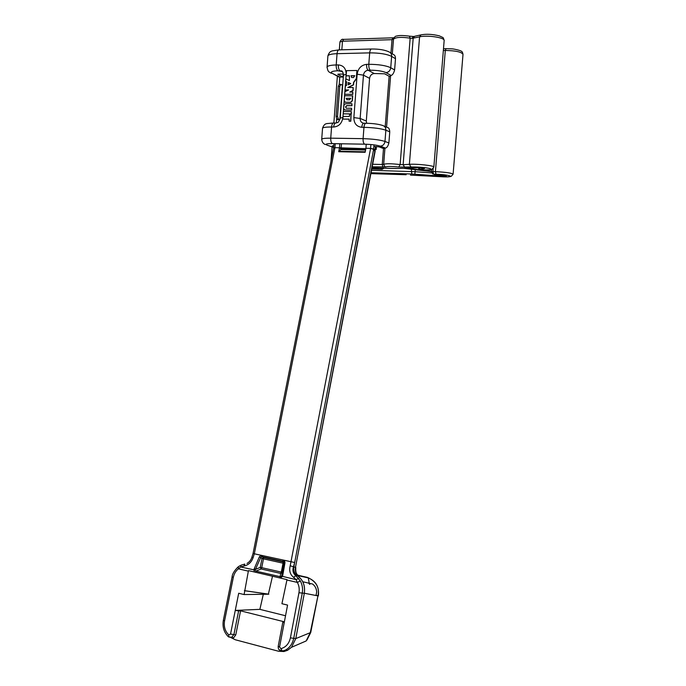 <?xml version="1.0" encoding="UTF-8"?>
<svg xmlns="http://www.w3.org/2000/svg" width="686" height="686" viewBox="0 0 686 686"><rect width="100%" height="100%" fill="white"/><g stroke="black" fill="none" stroke-linecap="round" stroke-linejoin="round"><path stroke-width="1.03" d="M433.852 167.007L444.151 40.628C445.351 37.661 427.455 34.875 419.575 36.838L412.235 38.347L413.092 36.469L414.095 36.487M346.224 108.217L345.727 106.922L346.893 105.721L351.978 105.721L351.918 103.74L345.392 103.749L343.9 105.292L343.66 108.465L344.689 109.992L351.446 110.026L351.575 108.259L346.301 108.234L345.521 106.836L346.687 105.635L351.781 105.635L351.918 103.74M344.561 109.957L351.644 110.112L351.575 108.259M349.2 119.184L342.863 119.072L343.06 116.44L349.406 116.474L349.551 114.648L351.095 114.648L350.597 121.173L349.054 121.156L349.208 119.107L342.863 119.072M351.095 114.648L350.803 121.251L349.054 121.156M349.38 75.872L346.121 75.812L346.516 70.649L356.909 70.478L356.291 78.59L353.539 82.414L353.359 84.781L347.768 87.542L353.153 87.491L352.93 90.406L349.749 92.096L352.81 92.07L352.638 94.256L344.732 94.308L344.929 91.701L348.634 89.943L345.058 89.969L345.35 86.059L346.55 85.416L346.807 81.943L345.701 81.411L345.89 78.881L349.44 80.545L349.388 75.76L346.121 75.812M356.909 70.478L356.497 78.693L353.736 82.509L353.556 84.884L348.171 87.534M353.153 87.491L353.136 90.501L350.134 92.087M352.81 92.07L352.844 94.351L344.732 94.308M348.419 90.038L345.058 89.969M351.326 111.569L351.352 113.953L343.257 113.842L343.429 111.552L351.326 111.569L351.155 113.867L343.257 113.842M352.527 95.731L352.15 100.713L350.649 102.274L345.238 102.248L344.243 100.739L344.621 95.774L352.733 95.826L352.347 100.808L350.846 102.36L345.127 102.223M342.34 71.524L337.898 70.778C331.818 71.044 330.009 71.944 332.487 73.471L339.853 77.089L338.035 76.575M339.853 77.089L343.034 77.046L343.266 74.011M375.465 148.005L376.16 149.531L376.4 146.521M339.827 119.707L342.425 85.133L340.959 84.429L339.793 86.282L337.538 116.406L338.352 119.115L336.74 119.107L337.658 119.596L337.015 119.69L339.827 119.707L338.352 119.115M333.662 147.524L332.967 147.207M384.109 126.104L387.41 127.519C388.765 127.579 389.554 129.011 389.759 131.832L388.885 142.971C388.053 146.109 386.904 147.807 385.438 148.082L383.688 148.605L378.929 146.83L373.879 146.478M390.137 52.53L393.695 54.7C394.827 55.077 395.428 56.415 395.496 58.722L394.613 69.955C393.773 73.136 392.615 74.98 391.123 75.477L385.986 72.622C382.505 71.07 377.3 70.272 370.354 70.221L368.176 70.255C365.518 70.598 363.94 72.227 363.46 75.16L360.15 118.455C360.133 121.036 361.239 122.631 363.477 123.223L363.606 123.231M366.607 64.355L368.802 64.304L369.677 52.865L337.049 53.688L336.209 64.956L338.335 64.913C343.472 65.393 346.078 68.54 346.164 74.371L342.906 117.546C341.945 123.343 338.875 126.507 333.688 127.03L331.57 127.004L330.738 138.169L363.091 138.658L363.957 127.322L361.788 127.296C356.574 126.661 353.933 123.429 353.856 117.606L357.157 74.199C358.126 68.334 361.273 65.05 366.607 64.355C366.504 67.365 367.027 69.337 368.176 70.255L374.247 73.531L384.614 73.788L389.331 76.386L391.123 75.477M395.325 168.499L371.992 167.838L398.026 168.499L419.3 167.736C423.133 167.83 424.874 168.096 424.531 168.516L420.218 169.168L423.837 169.888C431.108 169.965 432.926 169.459 429.29 168.379C423.494 167.307 417.397 166.844 411 167.007L398.78 167.058L400.144 164.554L403.128 164.709L413.178 38.245L414.593 36.298L420.852 34.909M337.924 74.174L343.454 74.002M333.748 146.375L332.367 145.835L333.799 145.732M374.247 73.531C371.615 73.856 370.063 75.469 369.583 78.35L363.46 75.16L357.157 74.199M353.856 117.606L360.15 118.455L366.298 121.036L366.624 123.257M366.298 121.036L369.583 78.35M337.898 74.5L343.034 77.046M339.793 86.282L338.352 86.299L336.097 116.406L337.538 116.406M336.74 119.107L336.097 116.406M338.352 86.299L339.218 84.404L339.784 77.089M348.617 82.552L348.445 84.755M348.411 82.449L348.231 84.867L350.743 83.623L348.411 82.449M354.748 75.786L351.172 75.846L351.584 77.492M351.172 75.846L351.635 77.509L353.539 77.527L354.756 75.683L350.975 75.743M346.807 81.943L345.701 81.411M350.743 98.381L346.37 98.398L346.85 99.736M346.37 98.398L346.919 99.753L349.56 99.77L350.752 98.295L346.173 98.312M230.968 637.62L235.289 639.755L278.662 651.28L283.961 651.52L287.52 650.319L291.499 647.301L306.162 640.956L310.286 632.569L317.944 595.885L304.327 593.236C305.33 585.518 302.998 579.636 297.312 575.605C294.491 573.599 293.334 570.701 293.84 566.902C293.308 570.701 294.457 573.607 297.295 575.64L295.743 575.648L300.357 580.965C302.415 584.961 303.041 589.051 302.243 593.253L293.728 638.34L290.41 637.86C289.046 643.648 285.882 647.25 280.917 648.656L279.562 647.009L287.571 605.086L281.929 603.723L287.005 579.636L248.452 570.598L244.096 594.556L238.694 593.253L235.264 610.42L259.883 609.357L263.313 594.29M253.057 553.405L254.326 553.791L253.16 557.538C251.488 562.263 248.426 565.092 243.967 566.027L240.7 566.979L238.385 568.848C235.787 570.941 234.098 573.77 233.334 577.32L224.554 620.89C223.645 626.584 225.051 631.249 228.781 634.884L230.53 634.087L233.926 634.55L231.508 637.474L228.575 636.917L228.781 634.884M244.096 594.556L268.809 594.213L268.389 594.11L272.488 576.231M254.566 572.03L253.863 569.989L254.223 568.711L259.342 556.903L261.014 555.266L294.68 562.511L373.621 149.376L375.045 151.829L295.477 567.322C294.843 571.086 295.983 573.976 298.882 575.983L297.312 575.605M240.563 610.84L235.77 634.91L233.926 634.55L238.634 610.909L240.563 610.84L284.373 621.816M235.77 634.91L233.609 637.808L230.873 637.543M291.499 647.301L295.786 638.597L293.728 638.34C292.433 643.931 289.655 647.858 285.393 650.096L282.392 651.194L283.961 651.52L281.92 651.143M290.41 637.86L298.95 592.73C299.593 589.025 299.062 585.587 297.355 582.414L296.078 579.644L293.634 577.346C290.109 574.568 288.969 570.718 290.204 565.787L370.603 148.39L365.912 148.296L365.141 152.283L338.713 151.717L339.493 147.782L334.931 147.696L254.326 553.791L261.014 555.266L261.589 556.706L260.731 557.512L259.342 556.903M285.53 615.754L259.883 609.357M302.818 581.771L312.602 584.035C315.071 585.887 316.435 588.511 316.692 591.915L316.006 595.508M284.347 621.953L282.821 622.159L284.21 622.708M279.562 647.009L278.19 646.375M238.634 610.909L235.264 610.42L230.53 634.087M294.68 562.511L293.419 566.91C292.339 570.555 293.119 573.47 295.743 575.648L293.634 577.346M290.204 565.787L293.84 566.902L294.628 562.803M297.295 575.64C302.98 579.713 305.313 585.595 304.31 593.304L298.95 592.73M304.327 593.236L295.786 638.597L310.732 632.492L317.944 595.885C319.719 587.55 316.237 581.394 307.5 577.406L299.765 575.657M298.71 575.288C300.442 575.966 300.502 576.197 298.882 575.983M309.249 583.323L308.297 577.929L307.5 577.406M228.232 636.608L227.443 635.811M283.815 561.628L284.433 560.436L284.999 562.589L284.098 562.692L283.121 561.345L262.524 556.783L263.381 557.512L261.992 558.567L260.731 557.512L255.123 570.1L240.7 566.979L240.949 565.221L244.705 564.106M284.999 562.589L282.778 575.228L282.366 576.506L280.377 578.084M298.667 578.375L296.078 579.644L281.654 576.163L284.098 562.692L283.841 563.429L282.949 561.843L283.018 560.119M300.357 580.965L297.355 582.414L286.928 580.013M280.917 648.656L282.392 651.194L278.936 649.591M223.344 620.35L224.554 620.89M253.16 557.538L251.822 557.435C250.93 560.093 249.318 562.1 246.994 563.438L246.994 563.438M243.967 566.027L244.825 564.089M239.997 565.701L238.274 566.79L238.385 568.848L248.341 571.138M254.223 568.711L255.621 569.32L260.251 567.391L261.126 568.968L255.947 571.138L280.428 576.746L281.654 576.163M255.123 570.1L255.947 571.138L255.372 572.218M279.854 577.955L280.711 573.427L282.118 572.356L281.877 575.314L282.778 575.228M262.404 555.574L262.524 556.783L261.589 556.706M309.763 584.395L308.992 583.546L309.909 583.76L309.763 584.395M365.578 150.045L340.813 149.539L341.036 148.913L339.493 147.782L339.793 143.751M340.813 149.539L338.713 151.717M341.465 143.786L341.036 148.913L365.698 149.402M374.007 144.875L373.621 149.376L370.603 148.39L375.105 149.402L374.873 151.126L295.477 567.322L293.848 566.893M366.221 144.232L365.912 148.296M244.851 590.757L268.809 594.213M268.389 594.11L244.388 590.646M371.786 168.936L382.145 169.348L371.846 168.593M431.477 171.594L403.608 168.31M431.503 171.2L406.198 168.216M380.859 168.928L382.505 168.139M384.04 168.181L382.145 169.348M410.425 175.101L443.379 176.834C456.739 177.331 449.287 174.57 435.996 174.21L433.526 174.133L436.073 174.784L444.614 175.745C447.109 176.122 447.04 176.311 444.408 176.319L411.789 173.995L371.066 172.743M410.777 175.153L424.342 175.762M438.071 176.525L425.174 175.667M443.31 175.599L443.182 176.259M412.235 38.347L410.159 38.176L409.405 36.161C403.076 35.346 398.909 35.303 396.894 36.024C395.496 35.946 394.356 37.01 393.464 39.205L392.306 53.851L393.464 39.205C395.753 37.19 401.327 36.847 410.159 38.176L400.144 164.554C391.346 163.577 385.858 163.508 383.671 164.348L384.923 148.399M412.852 36.547L413.281 36.538M372.678 164.254L382.248 164.511L383.5 148.536M336.346 122.957L336.637 119.038M341.834 49.804L342.477 41.22L339.93 42.009M390.96 53.036L392.006 39.685L342.477 41.22L343.626 39.462M385.215 126.584L389.142 76.283M376.16 149.531L375.345 149.514M337.015 119.69L337.049 119.261M371.52 170.317L415.107 171.706L415.27 169.682M414.859 174.158L415.107 171.706L431.708 172.932M411.789 173.995L411.334 169.219M433.192 168.55L432.943 171.594L435.413 171.672C445.72 172.169 451.62 173.018 453.094 174.201L463.007 54.391C461.618 51.947 455.718 50.644 445.3 50.472L443.345 50.524M435.996 174.21L435.413 171.672L445.3 50.472L446.089 48.655L451.885 48.86C453.489 48.775 460.975 50.575 460.975 51.073C461.97 51.21 462.647 52.316 463.007 54.391M404.731 167.367L403.128 164.709L409.388 164.323L419.575 36.838L420.99 34.875C426.246 33.837 432.334 34.163 439.263 35.835C444.708 38.399 442.727 36.933 444.159 40.474M411 167.007L409.388 164.323C417.097 163.74 434.915 165.755 433.852 167.075L432.094 169.236C431.323 169.15 432.943 169.965 423.854 169.896L424.034 169.896M384.906 148.442L383.663 164.383L384.915 166.647L383.663 164.383L384.906 148.45M390.566 76.077L386.57 127.159L390.583 76.009M398.78 167.058C391.723 166.286 387.401 166.235 385.798 166.904L372.181 166.835M370.886 173.627L406.146 174.733L370.886 173.635M382.977 167.144L382.248 164.511L383.654 164.391L384.915 166.647L385.798 166.904M392.306 53.851L393.541 38.768L392.006 39.685L392.889 37.816L394.047 37.713M431.605 171.809L432.943 171.594L433.526 174.133L432.48 173.79M443.739 48.775L446.029 48.655M444.417 175.719L445.506 175.865M435.884 174.759L434.641 174.527M433.578 174.175L434.581 174.527L433.466 174.133L431.468 171.714L431.657 169.348M398.026 168.499L395.53 168.507M419.738 167.736L398.497 168.49M424.531 168.516L423.399 167.984M420.218 169.168L418.494 167.77M420.115 169.399L418.94 168.97M417.945 167.787C421.007 170.771 419.378 168.662 420.055 169.391L420.218 169.451M423.837 169.888L421.496 169.819M395.496 58.722L391.629 56.389L390.746 67.734C385.892 65.504 378.578 64.364 368.802 64.304C368.691 67.322 369.214 69.295 370.354 70.221M394.613 69.955L390.746 67.734C390.248 70.658 388.662 72.296 385.986 72.622M361.788 127.296C362.097 124.586 362.817 123.231 363.957 123.231L365.792 123.248M363.957 127.322C364.275 124.603 364.995 123.248 366.127 123.248C373.175 123.42 378.646 124.157 382.539 125.444C384.769 126.044 385.884 127.63 385.858 130.203C380.979 128.548 373.681 127.587 363.957 127.322M337.898 70.778C336.68 69.869 336.114 67.923 336.209 64.956C330.832 65.11 327.788 65.779 327.076 66.954C327.908 72.707 329.374 71.841 331.415 73.325L330.24 72.716M327.042 67.451L327.865 56.338M332.487 73.471L338.85 76.969M342.871 72.184L340.016 70.735C338.807 69.826 338.241 67.888 338.335 64.913M343.463 75.057L346.164 74.371M340.23 118.035L342.906 117.546M342.271 71.464L341.165 70.898C342.203 70.615 342.974 71.953 343.472 74.937L340.239 117.941C338.284 123.883 337.632 122.074 335.934 123.017C334.742 123.017 333.996 124.355 333.688 127.03M335.583 123.017L333.825 123C332.633 123 331.878 124.338 331.57 127.004C326.227 126.987 323.217 127.382 322.54 128.179L322.514 128.514M385.438 148.082L380.258 146.144C376.76 145.063 371.563 144.412 364.669 144.189L332.444 143.623C331.218 142.911 330.652 141.093 330.738 138.169C325.396 138.126 322.394 138.469 321.717 139.198C322.103 143.863 325.541 144.549 325.207 144.48L324.881 144.317M321.7 139.515L322.54 128.179C324.487 122.957 326.845 123.9 326.913 123.574L333.473 123M332.444 143.623C326.407 143.623 324.65 144.137 327.145 145.175L333.67 147.439M364.669 144.189C363.511 143.468 362.988 141.625 363.091 138.658C372.798 138.958 380.095 139.884 384.983 141.445L388.885 142.971M380.258 146.144C382.917 145.904 384.494 144.334 384.983 141.445L385.858 130.203L389.759 131.832M338.867 49.881L332.161 50.893C331.364 51.459 329.726 50.85 327.899 55.832C328.611 54.588 331.664 53.877 337.049 53.688C337.315 51.244 337.975 49.975 339.047 49.881L371.426 49.006M369.677 52.865C369.943 50.387 370.586 49.1 371.598 49.006C379.015 48.946 384.889 49.932 389.202 51.965C390.891 52.796 391.706 54.271 391.629 56.389C386.784 54.048 379.461 52.873 369.677 52.865M327.145 145.175L333.679 147.361M333.585 148.202L334.931 147.696L333.636 147.867M316.057 595.277L317.97 595.765M283.841 563.429L282.118 572.356L281.311 572.107L283.035 563.189L263.475 558.841L261.735 567.665L281.311 572.107L280.711 573.427L261.126 568.968L261.735 567.665L260.251 567.391L261.992 558.567L263.475 558.841L263.381 557.512L282.949 561.843L283.035 563.189L283.841 563.429M232.108 576.883L233.334 577.32M340.985 149.188L365.647 149.685M338.944 151.254L365.235 151.812M365.835 148.682L339.493 147.782M375.328 146.504L375.07 151.7M335.24 143.674L334.931 147.696M370.903 144.532L370.603 148.39M374.213 168.739L374.273 167.907M453.094 174.201L451.268 176.293C450.685 176.208 451.834 176.971 443.388 176.842L438.131 176.534M413.092 36.469L409.499 36.178M331.012 161.167L332.075 146.907M339.338 49.872L339.939 41.872C341.088 39.685 342.22 38.862 343.343 39.402M333.868 123L337.366 76.249M386.57 127.159L390.566 76.086M392.821 37.824L343.412 39.394M444.597 175.745L436.064 174.784M419.326 167.744L423.802 168.044M339.218 84.404L340.693 84.387M285.282 650.157L282.195 651.134C279.442 650.954 278.104 649.376 278.19 646.409L282.821 622.159M251.822 557.435L253.065 553.431L333.602 148.107L333.953 143.648M318.364 595.911C319.393 587.087 316.04 581.093 308.297 577.929L300.014 576.051M310.724 632.518L306.951 640.038M296.515 573.65C295.838 572.33 295.597 570.255 295.777 567.433M285.393 650.105L287.52 650.319M231.508 637.448L228.224 636.565C223.936 632.303 222.307 626.918 223.336 620.393L232.1 576.909C232.202 574.191 234.166 570.889 238.008 566.988M231.602 637.44L233.609 637.808M375.585 146.512L375.345 149.582"/></g></svg>
